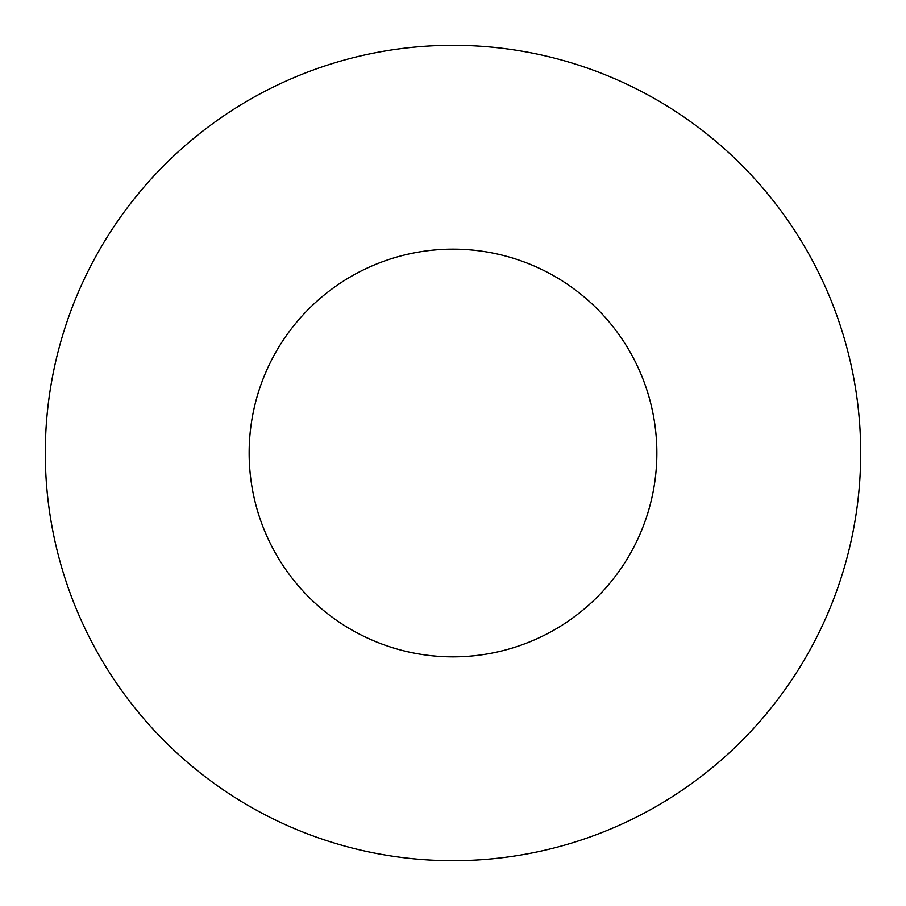 <?xml version="1.0" encoding="UTF-8"?>
<svg xmlns="http://www.w3.org/2000/svg" width="906" height="906" viewBox="0 0 906 906"><rect width="100%" height="100%" fill="white"/><g stroke="black" fill="none" stroke-linecap="round" stroke-linejoin="round"><path stroke-width="1.36" d="M656.85 453A203.85 203.85 0 0 0 453 249.15A203.85 203.85 0 0 0 249.15 453A203.85 203.85 0 0 0 453 656.85A203.85 203.85 0 0 0 656.85 453M860.7 453A407.7 407.7 0 0 0 453 45.3A407.7 407.7 0 0 0 45.3 453A407.7 407.7 0 0 0 453 860.7A407.7 407.7 0 0 0 860.7 453"/></g></svg>
